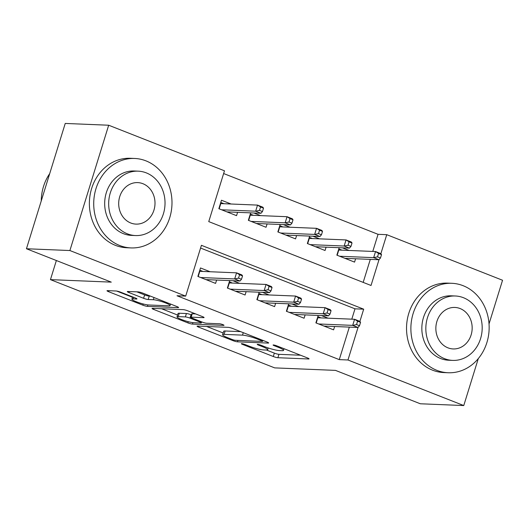 <?xml version="1.0" encoding="UTF-8"?>
<svg xmlns="http://www.w3.org/2000/svg" width="529" height="529" viewBox="0 0 529 529"><rect width="100%" height="100%" fill="white"/><g stroke="black" fill="none" stroke-linecap="round" stroke-linejoin="round"><path stroke-width="0.79" d="M241.693 343.645A2.46 0.344 -162.8 0 0 241.369 343.718A2.46 0.344 -162.8 0 0 242.527 344.399L273.295 356.506A3.518 0.496 -162.8 0 0 277.897 357.716L308.599 358.979A3.518 0.496 -162.8 0 0 309.062 358.88A3.518 0.496 -162.8 0 0 307.409 357.915L276.641 345.801A2.46 0.344 -162.8 0 0 273.42 344.954A2.46 0.344 -162.8 0 0 273.096 345.027A2.46 0.344 -162.8 0 0 274.253 345.701L278.234 347.269A11.248 1.587 -162.8 0 1 283.518 350.37A11.248 1.587 -162.8 0 1 282.043 350.694L279.484 350.588A11.248 1.587 -162.8 0 1 264.758 346.713L260.777 345.146A2.46 0.344 -162.8 0 0 257.557 344.3A2.46 0.344 -162.8 0 0 257.233 344.372A2.46 0.344 -162.8 0 0 258.39 345.053L262.371 346.621A11.248 1.587 -162.8 0 1 267.654 349.722A11.248 1.587 -162.8 0 1 266.18 350.039L263.621 349.934A11.248 1.587 -162.8 0 1 248.894 346.065L244.914 344.498A2.46 0.344 -162.8 0 0 241.693 343.645M120.685 292.206A3.518 0.496 -162.8 0 0 116.082 290.996L107.473 290.639A3.518 0.496 -162.8 0 0 107.01 290.738A3.518 0.496 -162.8 0 0 108.663 291.71L142.83 305.16A3.518 0.496 -162.8 0 0 147.432 306.37L178.134 307.633A3.518 0.496 -162.8 0 0 178.597 307.534A3.518 0.496 -162.8 0 0 176.944 306.562L142.777 293.112A3.518 0.496 -162.8 0 0 138.175 291.902L127.767 291.472A3.518 0.496 -162.8 0 0 127.304 291.572A3.518 0.496 -162.8 0 0 128.957 292.544L143.584 298.303A3.518 0.496 -162.8 0 0 148.186 299.513L153.344 299.725A9.403 1.323 -162.8 0 1 163.646 302.218A9.403 1.323 -162.8 0 1 170.073 305.55A9.403 1.323 -162.8 0 1 168.837 305.822L148.623 304.988A9.403 1.323 -162.8 0 1 138.327 302.495A9.403 1.323 -162.8 0 1 131.9 299.156A9.403 1.323 -162.8 0 1 133.129 298.892L136.502 299.03A3.518 0.496 -162.8 0 0 136.965 298.931A3.518 0.496 -162.8 0 0 135.312 297.959L120.685 292.206M478.295 358.596L463.761 405.558L420.317 403.772L335.498 370.386L274.677 367.88L50.453 279.629L111.275 282.129L26.45 248.749L69.894 250.534L108.683 125.228L224.481 170.807L208.757 221.605L371.027 285.475L379.009 259.693M463.761 405.558L347.963 359.984L358.04 327.425M359.905 321.394L363.688 309.181L201.417 245.311L185.692 296.114L177.003 295.757L339.274 359.621L347.963 359.984M185.692 296.114L69.894 250.534M197.535 326.089A3.518 0.496 -162.8 0 0 197.072 326.188A3.518 0.496 -162.8 0 0 198.725 327.16L232.899 340.61A3.518 0.496 -162.8 0 0 237.501 341.82L268.203 343.083A3.518 0.496 -162.8 0 0 268.659 342.984A3.518 0.496 -162.8 0 0 267.013 342.012L232.839 328.562A3.518 0.496 -162.8 0 0 228.237 327.352L197.535 326.089M187.868 322.882L153.694 309.432A3.518 0.496 -162.8 0 1 152.041 308.467A3.518 0.496 -162.8 0 1 152.504 308.361L183.206 309.63A3.518 0.496 -162.8 0 1 187.808 310.84L202.428 316.593A3.518 0.496 -162.8 0 1 204.082 317.565A3.518 0.496 -162.8 0 1 203.619 317.664L191.167 317.149A3.518 0.496 -162.8 0 0 190.711 317.248A3.518 0.496 -162.8 0 0 192.358 318.22L202.058 322.035A3.518 0.496 -162.8 0 0 206.66 323.245L219.628 323.781A2.46 0.344 -162.8 0 1 222.319 324.436A2.46 0.344 -162.8 0 1 224.005 325.309A2.46 0.344 -162.8 0 1 223.681 325.375L192.463 324.092A3.518 0.496 -162.8 0 1 187.868 322.882L188.238 321.685M231.074 204.009L221.466 200.227L218.847 208.697L236.549 215.66L237.587 212.321M260.572 215.62L253.9 212.995M290.077 227.232L283.405 224.607M319.582 238.844L312.904 236.218M318.2 315.429L315.892 322.875L333.594 329.845L334.632 326.505M288.695 303.818L286.394 311.264L304.096 318.233L305.127 314.894M259.19 292.206L256.889 299.652L274.591 306.622L275.622 303.276M229.692 280.595L227.384 288.041L245.086 295.01L246.124 291.664M339.274 359.621L349.338 327.107M351.798 319.166L354.999 308.824L200.57 248.041M328.119 318.193L321.44 315.562M298.614 306.575L291.942 303.95M269.109 294.964L262.437 292.339M239.611 283.352L232.932 280.727M210.106 271.741L200.504 267.958L197.879 276.429L215.581 283.399L216.619 280.053M372.766 251.434L378.063 234.321L223.635 173.538M363.178 282.387L370.307 259.375M349.087 250.455L342.408 247.83M355.6 258.774L354.562 262.113L336.861 255.143L339.168 247.698M326.095 247.155L325.057 250.501L307.356 243.532L309.663 236.086M296.59 235.544L295.559 238.89L277.857 231.92L280.158 224.475M267.085 223.932L266.054 227.272L248.352 220.309L250.66 212.856M56.365 260.519L50.453 279.629M378.063 234.321L386.752 234.678L502.55 280.251L489.027 323.94M26.45 248.749L65.239 123.442L108.683 125.228M380.873 253.662L386.752 234.678M354.999 308.824L363.688 309.181M266.537 350.046L274.346 353.121A3.518 0.496 -162.8 0 0 278.948 354.331L300.571 355.224M206.608 326.459L223.145 332.972M232.099 339.453A2.46 0.344 -162.8 0 0 235.319 340.299L262.272 341.41A2.46 0.344 -162.8 0 0 262.596 341.337A2.46 0.344 -162.8 0 0 261.438 340.663L257.239 339.01A11.248 1.587 -162.8 0 0 242.513 335.135L224.091 334.374A11.248 1.587 -162.8 0 0 222.616 334.698A11.248 1.587 -162.8 0 0 227.9 337.8L232.099 339.453M222.616 334.698L223.661 331.313A11.248 1.587 -162.8 0 1 225.142 330.989L240.629 331.63M177.585 315.039L161.576 308.738M195.598 313.902L192.219 313.763A3.518 0.496 -162.8 0 0 191.756 313.862L190.711 317.248M178.247 316.62A9.403 1.323 -162.8 0 0 177.017 316.884A9.403 1.323 -162.8 0 0 183.444 320.224A9.403 1.323 -162.8 0 0 193.74 322.716L200.861 323.007A3.518 0.496 -162.8 0 0 201.324 322.908A3.518 0.496 -162.8 0 0 199.671 321.943L189.971 318.121A3.518 0.496 -162.8 0 0 185.368 316.911L178.247 316.62L179.298 313.234A9.403 1.323 -162.8 0 0 178.061 313.499L177.017 316.884M179.298 313.234L186.42 313.525A3.518 0.496 -162.8 0 1 191.022 314.735L191.438 314.9M136.846 291.849L144.629 294.911A3.518 0.496 -162.8 0 0 149.231 296.121L150.56 296.18M116.651 291.056L132.475 297.285M346.654 258.998L346.839 258.41M338.791 248.914L341.959 250.164M380.47 258.007L381.515 254.621L378.566 253.457L377.521 256.843L380.47 258.007L378.969 259.732L373.659 257.643L375.544 251.546L338.791 250.032L337.171 255.269M377.521 256.843L373.659 257.643L339.651 256.241M378.969 259.732L344.961 258.331M378.566 253.457L375.544 251.546L380.86 253.636L381.515 254.621M325.871 326.142L325.692 326.73M320.991 317.896L317.823 316.646M356.553 324.581L359.502 325.738L360.553 322.353L357.597 321.189L356.553 324.581L352.691 325.375L358.001 327.464L323.993 326.069M318.683 323.973L352.691 325.375L354.582 319.278L317.83 317.764L316.21 323.001M357.597 321.189L354.582 319.278L359.892 321.368L360.553 322.353M358.001 327.464L359.502 325.738M436.908 370.36A44.76 39.126 92.4 0 0 448.175 372.747A44.76 39.126 92.4 0 0 488.419 336.179A44.76 39.126 92.4 0 0 463.12 285.693A44.76 39.126 92.4 0 0 451.859 283.299A44.76 39.126 92.4 0 0 411.615 319.873A44.76 39.126 92.4 0 0 436.908 370.36M451.859 283.299L447.514 283.121A44.76 39.126 92.4 0 0 407.27 319.695A44.76 39.126 92.4 0 0 432.563 370.181A44.76 39.126 92.4 0 0 443.831 372.568L448.175 372.747M452.685 360.394L448.691 360.229A32.229 28.169 -87.6 0 1 440.578 358.503A32.229 28.169 -87.6 0 1 422.367 322.154A32.229 28.169 -87.6 0 1 451.343 295.823L455.337 295.989A32.229 28.169 92.4 0 0 426.361 322.32A32.229 28.169 92.4 0 0 444.578 358.669A32.229 28.169 92.4 0 0 452.685 360.394A32.229 28.169 92.4 0 0 481.661 334.057A32.229 28.169 92.4 0 0 463.444 297.708A32.229 28.169 92.4 0 0 455.337 295.989M460.091 308.546A20.77 18.158 92.4 0 0 454.867 307.442A20.77 18.158 92.4 0 0 436.194 324.409A20.77 18.158 92.4 0 0 447.931 347.831A20.77 18.158 92.4 0 0 453.155 348.942A20.77 18.158 92.4 0 0 471.828 331.974A20.77 18.158 92.4 0 0 460.091 308.546M119.752 245.529A44.76 39.126 92.4 0 0 131.013 247.916A44.76 39.126 92.4 0 0 171.257 211.342A44.76 39.126 92.4 0 0 145.958 160.862A44.76 39.126 92.4 0 0 134.697 158.469A44.76 39.126 92.4 0 0 94.453 195.042A44.76 39.126 92.4 0 0 119.752 245.529M134.697 158.469L130.352 158.29A44.76 39.126 92.4 0 0 90.109 194.864A44.76 39.126 92.4 0 0 115.408 245.344A44.76 39.126 92.4 0 0 126.669 247.737L131.013 247.916M135.523 235.557L131.529 235.392A32.229 28.169 -87.6 0 1 123.422 233.673A32.229 28.169 -87.6 0 1 105.205 197.324A32.229 28.169 -87.6 0 1 134.181 170.993L138.175 171.158A32.229 28.169 92.4 0 0 109.199 197.489A32.229 28.169 92.4 0 0 127.416 233.838A32.229 28.169 92.4 0 0 135.523 235.557A32.229 28.169 92.4 0 0 164.499 209.226A32.229 28.169 92.4 0 0 146.288 172.877A32.229 28.169 92.4 0 0 138.175 171.158M142.929 183.715A20.77 18.158 92.4 0 0 137.705 182.604A20.77 18.158 92.4 0 0 119.032 199.572A20.77 18.158 92.4 0 0 130.769 223A20.77 18.158 92.4 0 0 135.999 224.111A20.77 18.158 92.4 0 0 154.666 207.137A20.77 18.158 92.4 0 0 142.929 183.715M49.706 173.624A44.76 39.126 92.4 0 0 41.242 200.967M317.155 247.387L317.334 246.798M309.286 237.303L312.454 238.553M350.965 246.395L352.016 243.009L349.061 241.846L348.016 245.231L350.965 246.395L349.464 248.121L344.154 246.031L346.045 239.935L309.293 238.42L307.673 243.657M348.016 245.231L344.154 246.031L310.146 244.629M349.464 248.121L315.456 246.719M349.061 241.846L346.045 239.935L351.355 242.024L352.016 243.009M287.65 235.775L287.836 235.187M279.781 225.691L282.955 226.941M321.46 234.783L322.511 231.398L319.562 230.234L318.511 233.62L321.46 234.783L319.966 236.509L314.656 234.42L316.54 228.323L279.788 226.809L278.168 232.046M318.511 233.62L314.656 234.42L280.641 233.018M319.966 236.509L285.958 235.107M319.562 230.234L316.54 228.323L321.85 230.413L322.511 231.398M258.145 224.164L258.331 223.575M250.277 214.08L253.451 215.329M291.962 223.172L293.006 219.786L290.057 218.622L289.006 222.008L291.962 223.172L290.461 224.898L285.151 222.808L287.035 216.711L250.283 215.197L248.663 220.428M289.006 222.008L285.151 222.808L251.143 221.406M290.461 224.898L256.453 223.496M290.057 218.622L287.035 216.711L292.345 218.801L293.006 219.786M228.64 212.552L228.826 211.957M220.778 202.468L223.946 203.711M262.457 211.56L263.502 208.168L260.552 207.011L259.508 210.397L262.457 211.56L260.956 213.286L255.646 211.19L257.537 205.1L220.785 203.586L219.158 208.816M259.508 210.397L255.646 211.19L221.638 209.795M260.956 213.286L226.948 211.884M260.552 207.011L257.537 205.1L262.847 207.189L263.502 208.168M296.366 314.53L296.187 315.119M291.492 306.284L288.318 305.035M327.048 312.97L329.997 314.127L331.048 310.741L328.099 309.577L327.048 312.97L323.193 313.763L328.502 315.853L294.494 314.451M289.178 312.361L323.193 313.763L325.077 307.666L288.325 306.152L286.705 311.389M328.099 309.577L325.077 307.666L330.387 309.756L331.048 310.741M328.502 315.853L329.997 314.127M266.867 302.919L266.682 303.507M261.987 294.673L258.813 293.423M297.543 301.351L300.498 302.515L301.543 299.13L298.594 297.966L297.543 301.351L293.688 302.152L298.997 304.241L264.989 302.839M259.679 300.75L293.688 302.152L295.572 296.055L258.82 294.541L257.2 299.778M298.594 297.966L295.572 296.055L300.882 298.144L301.543 299.13M298.997 304.241L300.498 302.515M237.362 291.307L237.177 291.896M232.482 283.061L229.315 281.812M268.044 289.74L270.993 290.904L272.038 287.518L269.089 286.354L268.044 289.74L264.183 290.54L269.492 292.63L235.484 291.228M230.175 289.138L264.183 290.54L266.067 284.443L229.315 282.929L227.695 288.166M269.089 286.354L266.067 284.443L271.384 286.533L272.038 287.518M269.492 292.63L270.993 290.904M207.857 279.696L207.679 280.284M202.977 271.45L199.81 270.2M238.539 278.128L241.488 279.292L242.54 275.907L239.584 274.743L238.539 278.128L234.678 278.928L239.987 281.018L205.979 279.616M200.67 277.527L234.678 278.928L236.569 272.832L199.817 271.317L198.196 276.548M239.584 274.743L236.569 272.832L241.879 274.921L242.54 275.907M239.987 281.018L241.488 279.292M242.705 343.81L242.527 344.399M274.432 345.12L274.253 345.701M258.569 344.465L258.39 345.053M262.602 345.867L262.371 346.621M278.466 346.521L278.234 347.269M308.738 358.536L308.599 358.979M278.948 354.331L277.897 357.716M274.346 353.121L273.295 356.506M268.335 342.64L268.203 343.083M237.938 340.405L237.501 341.82M233.144 339.816L232.899 340.61M199.036 326.148L198.725 327.16M261.67 339.909L261.438 340.663M257.471 338.256L257.239 339.01M243.274 332.668L242.513 335.135M225.142 330.989L224.091 334.374M154.005 308.427L153.694 309.432M203.758 317.221L203.619 317.664M192.219 313.763L191.167 317.149M192.913 322.65L192.463 324.092M199.902 321.189L199.671 321.943M191.022 314.735L189.971 318.121M186.42 313.525L185.368 316.911M136.641 298.587L136.502 299.03M133.625 297.298L133.129 298.892M154.018 297.536L153.344 299.725M149.231 296.121L148.186 299.513M144.629 294.911L143.584 298.303M129.268 291.539L128.957 292.544M178.273 307.19L178.134 307.633M147.882 304.929L147.432 306.37M143.2 303.983L142.83 305.16M108.974 290.699L108.663 291.71M268.203 347.956L267.654 349.722M284.033 348.71L283.518 350.37M262.887 340.392L262.596 341.337M201.648 321.877L201.324 322.908M132.6 296.895L131.9 299.156M170.543 304.043L170.073 305.55"/></g></svg>
